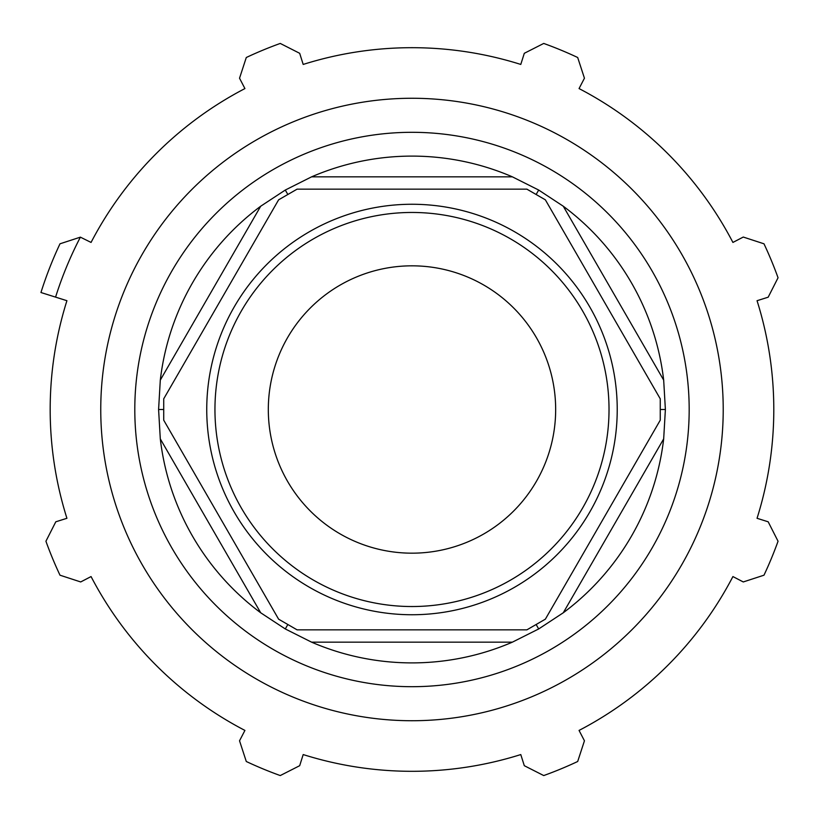 <?xml version="1.0" encoding="UTF-8"?>
<svg xmlns="http://www.w3.org/2000/svg" width="819" height="819" viewBox="0 0 819 819"><rect width="100%" height="100%" fill="white"/><g stroke="black" fill="none" stroke-linecap="round" stroke-linejoin="round"><path stroke-width="1.23" d="M526.893 189.158L545.362 199.826L660.257 398.833L660.257 420.167L545.362 619.174L526.893 629.842L297.082 629.842L278.614 619.174L163.718 420.167L163.718 398.833L278.614 199.826L297.082 189.158L526.893 189.158M665.386 409.5L663.677 380.118L563.277 206.224L538.687 190.049L512.387 176.843L311.589 176.843L285.288 190.049L260.698 206.224L160.299 380.118L158.589 409.5L160.299 438.882L260.698 612.776L285.288 628.951L311.589 642.157L512.387 642.157L538.687 628.951L563.277 612.776L663.677 438.882L665.386 409.5L660.257 409.5M536.128 194.492L538.687 190.049M536.128 624.508L538.687 628.951M287.848 624.508L285.288 628.951M163.718 409.5L158.589 409.5M287.848 194.492L285.288 190.049M411.988 614.741A205.241 205.241 0 0 0 589.731 306.879A205.241 205.241 0 0 0 234.244 306.879A205.241 205.241 0 0 0 411.988 614.741M411.988 606.531A197.031 197.031 0 0 1 241.349 310.985A197.031 197.031 0 0 1 582.626 310.985A197.031 197.031 0 0 1 411.988 606.531M411.988 553.173A143.673 143.673 0 0 0 555.661 409.5A143.673 143.673 0 0 0 411.988 265.827A143.673 143.673 0 0 0 268.315 409.5A143.673 143.673 0 0 0 411.988 553.173M260.698 206.224A253.399 253.399 0 0 0 160.299 380.118M512.387 176.843A253.399 253.399 0 0 0 311.589 176.843M160.299 438.882A253.399 253.399 0 0 0 260.698 612.776M311.589 642.157A253.399 253.399 0 0 0 512.387 642.157M663.677 380.118A253.399 253.399 0 0 0 563.277 206.224M80.385 237.152L91.063 242.434A361.814 361.814 0 0 1 244.922 88.575L239.537 78.215L246.294 57.504A389.045 389.045 0 0 1 280.252 43.438L299.682 53.307L303.194 64.435A361.814 361.814 0 0 1 520.782 64.435L524.293 53.307L543.724 43.438A389.045 389.045 0 0 1 577.682 57.504L584.438 78.215L579.053 88.575A361.814 361.814 0 0 1 732.913 242.434L743.273 237.049L763.984 243.806A389.045 389.045 0 0 1 778.05 277.764L768.181 297.195L757.053 300.706A361.814 361.814 0 0 1 757.053 518.294L768.181 521.805L778.05 541.236A389.045 389.045 0 0 1 763.984 575.194L743.273 581.951L732.913 576.566A361.814 361.814 0 0 1 579.053 730.425L584.438 740.785L577.682 761.496A389.045 389.045 0 0 1 543.724 775.562L524.293 765.693L520.782 754.565A361.814 361.814 0 0 1 303.194 754.565L299.682 765.693L280.252 775.562A389.045 389.045 0 0 1 246.294 761.496L239.537 740.785L244.922 730.425A361.814 361.814 0 0 1 91.063 576.566L80.702 581.951L59.992 575.194A389.045 389.045 0 0 1 45.925 541.236L55.794 521.805L66.923 518.294A361.814 361.814 0 0 1 66.923 300.706L55.569 297.123A373.72 373.72 0 0 1 80.385 237.152L59.992 243.806A389.045 389.045 0 0 0 40.95 292.516L55.569 297.123M411.988 720.73A311.23 311.23 0 0 0 681.521 253.88A311.23 311.23 0 0 0 142.455 253.88A311.23 311.23 0 0 0 411.988 720.73M411.988 686.691A277.191 277.191 0 0 0 689.178 409.5A277.191 277.191 0 0 0 411.988 132.309A277.191 277.191 0 0 0 134.797 409.5A277.191 277.191 0 0 0 411.988 686.691M563.277 612.776A253.399 253.399 0 0 0 663.677 438.882"/></g></svg>
